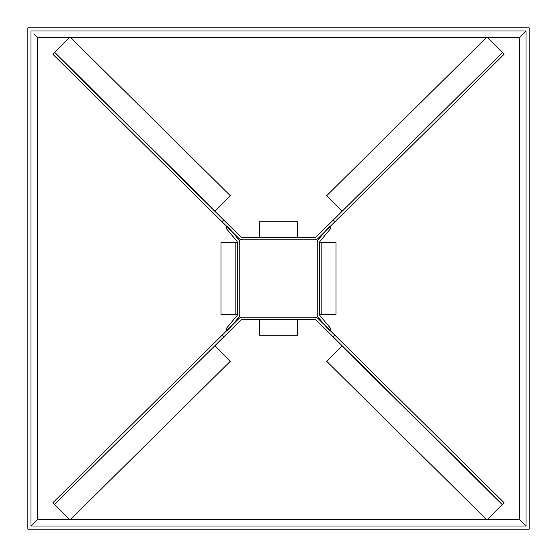<?xml version="1.0" encoding="UTF-8"?>
<svg xmlns="http://www.w3.org/2000/svg" width="557" height="557" viewBox="0 0 557 557"><rect width="100%" height="100%" fill="white"/><g stroke="black" fill="none" stroke-linecap="round" stroke-linejoin="round"><path stroke-width="0.84" d="M522.884 522.884L526.017 526.017L526.017 30.983L30.983 30.983L30.983 526.017L526.017 526.017L519.751 519.751L487.215 519.751M34.116 522.884L30.983 526.017L37.249 519.751L37.249 37.249L34.116 34.116M522.884 34.116L526.017 30.983L519.751 37.249L519.751 519.751M27.85 27.85L27.85 529.15L529.15 529.15L529.15 27.85L27.85 27.85M223.782 336.908L54.593 504.398L52.915 502.706L222.104 335.217L223.782 336.908L240.596 320.261A2.256 2.256 0 0 1 242.184 319.607L314.816 319.607A2.256 2.256 0 0 1 316.404 320.261L502.407 504.398L486.978 519.987L326.667 361.277L341.921 345.869L502.233 504.579M333.218 336.908L334.896 335.217L318.082 318.569A4.637 4.637 0 0 0 314.816 317.225L242.184 317.225A4.637 4.637 0 0 0 238.918 318.569L222.104 335.217M259.701 319.607L297.299 319.607M54.593 504.398L214.905 345.695M334.896 335.217L504.085 502.706L502.407 504.398M215.079 345.869L230.333 361.277L70.022 519.987L54.767 504.579M297.299 319.857L297.299 335.272L259.701 335.272L259.701 319.857M319.607 242.337A1.567 1.567 0 0 1 319.969 241.334L331.123 228.022L329.298 226.49L318.144 239.802A3.948 3.948 0 0 0 317.225 242.337L317.225 314.663A3.948 3.948 0 0 0 318.144 317.198L329.298 330.51L331.123 328.978L319.969 315.666A1.567 1.567 0 0 1 319.607 314.663L336.024 314.663L336.024 242.337L319.607 242.337L319.607 314.663M237.393 314.663A1.567 1.567 0 0 1 237.024 315.666L225.877 328.978L227.702 330.51L238.856 317.198A3.948 3.948 0 0 0 239.775 314.663L239.775 242.337A3.948 3.948 0 0 0 238.856 239.802L227.702 226.49L225.877 228.022L237.024 241.334A1.567 1.567 0 0 1 237.393 242.337L220.976 242.337L220.976 314.663L237.393 314.663L237.393 242.337M333.218 220.092L502.407 52.602L504.085 54.294L334.896 221.783L333.218 220.092L316.404 236.739A2.256 2.256 0 0 1 314.816 237.393L242.184 237.393A2.256 2.256 0 0 1 240.596 236.739L54.593 52.602L70.022 37.013L230.333 195.723L215.079 211.131L54.767 52.421M223.782 220.092L222.104 221.783L238.918 238.431A4.637 4.637 0 0 0 242.184 239.775L314.816 239.775A4.637 4.637 0 0 0 318.082 238.431L334.896 221.783M297.299 237.393L259.701 237.393M502.407 52.602L342.095 211.305M222.104 221.783L52.915 54.294L54.593 52.602M341.921 211.131L326.667 195.723L486.978 37.013L502.233 52.421M259.701 237.143L259.701 221.728L297.299 221.728L297.299 237.143M486.741 519.751L70.259 519.751M69.785 519.751L37.249 519.751M37.249 37.249L69.785 37.249M70.259 37.249L486.741 37.249M487.215 37.249L519.751 37.249M321.173 314.663L321.173 242.337M235.827 242.337L235.827 314.663"/></g></svg>
